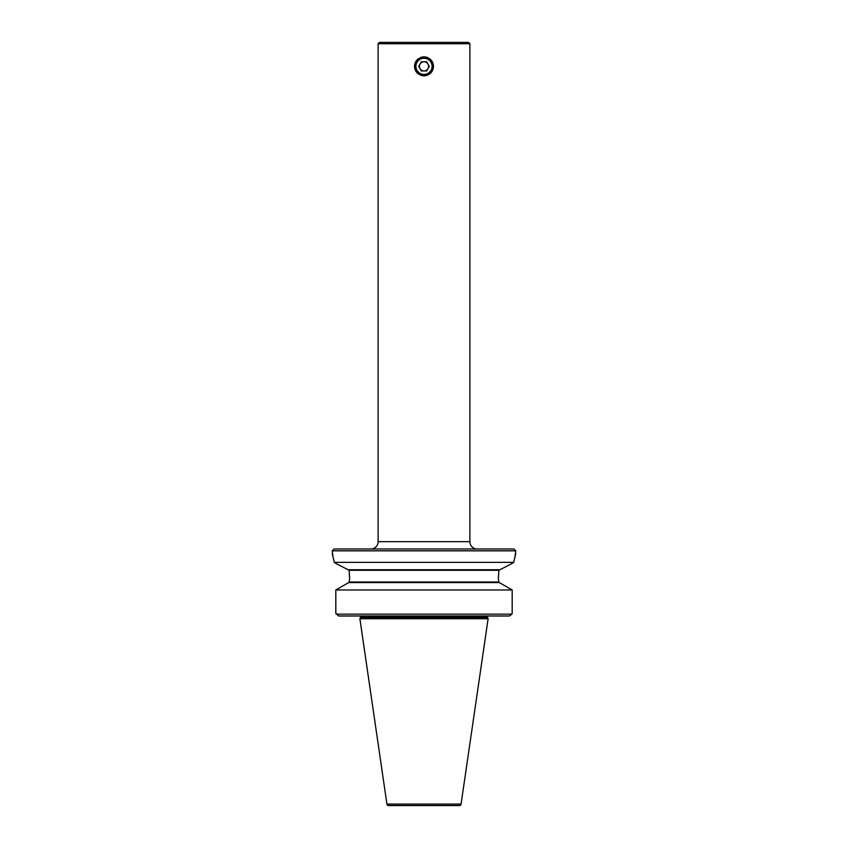 <?xml version="1.0" encoding="UTF-8"?>
<svg xmlns="http://www.w3.org/2000/svg" width="848" height="848" viewBox="0 0 848 848"><rect width="100%" height="100%" fill="white"/><g stroke="black" fill="none" stroke-linecap="round" stroke-linejoin="round"><path stroke-width="1.27" d="M427.975 64.056A4.59 4.59 0 0 0 420.025 64.056A4.59 4.59 0 0 0 424 70.946A4.59 4.59 0 0 0 427.975 64.056M424 58.279A8.077 8.077 0 0 0 415.923 66.356A8.077 8.077 0 0 0 424 74.433A8.077 8.077 0 0 0 432.077 66.356A8.077 8.077 0 0 0 424 58.279M424 75.536A9.18 9.18 0 0 1 414.82 66.356A9.18 9.18 0 0 1 424 57.176A9.18 9.18 0 0 1 433.18 66.356A9.18 9.18 0 0 1 424 75.536M418.7 66.356L421.35 70.946L426.65 70.946L429.3 66.356L426.65 61.766L421.35 61.766L418.7 66.356M349.641 579.004L349.132 570.291L348.496 569.739L349.132 570.291L349.641 579.004L349.069 582.587L349.641 582.035L498.359 582.035L498.931 582.587L498.359 579.004L498.868 570.291L499.504 569.739M349.132 570.291L348.496 569.739L349.132 570.291L498.868 570.291L498.359 579.004M332.225 550.829L515.775 550.829L513.941 548.995L334.059 548.995L332.225 550.829L333.01 556.479M515.775 550.829L514.98 556.5M370.767 548.995A7.346 7.346 0 0 0 378.113 541.66L378.113 43.736L469.887 43.736L469.887 541.66L378.113 541.66M477.233 548.995A7.346 7.346 0 0 1 469.887 541.66M469.887 43.736L468.552 42.4L379.448 42.4L378.113 43.736M420.375 57.622A9.455 9.455 0 0 1 424 56.901L417.311 59.667L414.545 66.356L417.311 73.034L424 75.811A9.455 9.455 0 0 1 420.375 75.08M418.721 74.2A9.455 9.455 0 0 1 418.721 58.512M386.932 804.148A1.834 1.834 0 0 0 388.734 805.6L459.266 805.6A1.834 1.834 0 0 0 461.068 804.148L386.932 804.148L359.891 618.743L360.358 617.747A0.922 0.922 0 0 0 360.442 617.365L360.442 616.358A0.922 0.922 0 0 0 360.368 615.998M360.442 616.358L487.558 616.358A0.922 0.922 0 0 1 487.632 615.998M360.358 617.747L487.642 617.747L488.109 618.743L359.891 618.743M487.642 617.747A0.922 0.922 0 0 1 487.558 617.365L487.558 616.358M461.068 804.148L488.109 618.743M461.079 804.095L386.921 804.095M332.236 553.627L334.409 562.701M334.345 562.351L513.655 562.351M513.591 562.701L515.764 553.627M336.243 563.644L334.239 562.277M336.137 563.581L348.051 569.739L499.949 569.739L511.863 563.581M511.757 563.644L513.761 562.277M499.377 582.587L348.623 582.587L335.819 589.975L512.181 589.975L499.377 582.587M336.084 614.153L511.916 614.153L509.415 615.998L338.585 615.998L335.819 613.242L335.819 589.975M512.181 589.975L512.181 613.242L512.181 589.975M511.916 614.153L512.181 613.242M427.625 75.08A9.455 9.455 0 0 1 424 75.811L427.625 75.08L430.689 73.034L432.734 69.971L433.455 66.356L432.734 62.731L430.689 59.667L427.625 57.622L424 56.901A9.455 9.455 0 0 1 427.625 57.622M429.279 74.2A9.455 9.455 0 0 0 429.279 58.512M360.442 617.365L487.558 617.365"/></g></svg>
